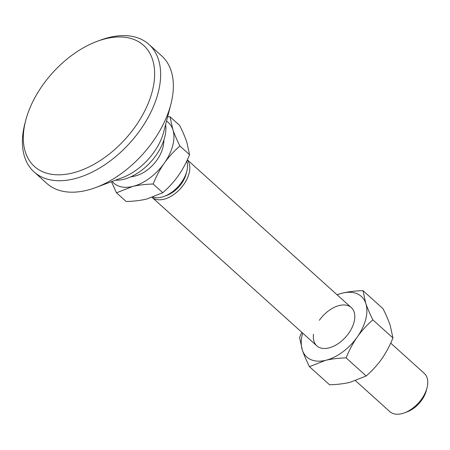 <?xml version="1.0" encoding="UTF-8"?>
<svg xmlns="http://www.w3.org/2000/svg" width="450" height="450" viewBox="0 0 450 450"><rect width="100%" height="100%" fill="white"/><g stroke="black" fill="none" stroke-linecap="round" stroke-linejoin="round"><path stroke-width="0.67" d="M390.713 343.108L424.266 373.343A25.746 15.531 132 0 1 427.027 387.816A25.746 15.531 132 0 1 404.483 412.841A25.746 15.531 132 0 1 401.698 413.696A25.746 15.531 132 0 1 389.796 411.593L355.556 380.739M427.027 387.816L426.319 390.572A21.881 13.202 132 0 1 407.154 411.846L404.483 412.841M153.112 197.151A25.746 15.531 -48 0 0 161.449 197.218A25.746 15.531 -48 0 0 164.233 196.363A25.746 15.531 -48 0 0 181.468 182.436A25.746 15.531 -48 0 0 186.778 171.338A25.746 15.531 -48 0 0 186.756 161.072M163.935 139.911A38.616 38.616 0 0 1 163.148 146.514A27.99 16.886 132 0 1 137.093 175.433A38.616 38.616 0 0 1 130.607 176.901M187.279 159.947A25.746 15.531 132 0 1 185.377 182.008A25.746 15.531 132 0 1 163.738 199.277A25.746 15.531 132 0 1 152.184 197.471M164.233 196.363L166.899 195.368A21.881 13.202 -48 0 0 181.553 183.527A21.881 13.202 -48 0 0 186.069 174.094L186.778 171.338M112.196 181.423A40.759 24.587 -48 0 0 132.66 186.463L116.499 192.808L126.169 201.516C134.016 201.274 140.844 200.453 146.644 199.063L162.804 192.718C168.93 187.357 174.111 181.671 178.346 175.657C182.576 169.639 186.322 162.658 189.568 154.704L186.789 142.043C185.226 137.419 182.857 131.901 179.691 125.494L170.021 116.781L172.806 129.442A40.759 24.587 -48 0 0 166.517 121.134M116.499 192.808L111.442 181.699M167.614 116.882L170.021 116.781M172.806 129.442C174.369 134.066 176.732 139.584 179.899 145.997C173.779 151.357 168.598 157.044 164.362 163.058A40.759 24.587 -48 0 0 172.806 129.442M164.362 163.058C160.127 169.071 156.386 176.057 153.135 184.005C145.288 184.252 138.459 185.074 132.66 186.463A40.759 24.587 -48 0 0 164.362 163.058M189.568 154.704L179.899 145.997M162.804 192.718L153.135 184.005M25.656 120.617L24.863 123.683A85.815 51.761 -48 0 0 34.087 171.934A85.815 51.761 -48 0 0 73.755 178.942A85.815 51.761 -48 0 0 147.769 118.119A85.815 51.761 -48 0 0 148.972 44.432A85.815 51.761 -48 0 0 109.305 37.417A85.815 51.761 -48 0 0 100.024 40.269L97.059 41.372A81.523 49.174 -48 0 0 25.656 120.617A81.523 49.174 -48 0 0 72.101 173.115A81.523 49.174 -48 0 0 152.449 90.647A81.523 49.174 -48 0 0 105.874 38.666A81.523 49.174 -48 0 0 97.059 41.372M34.087 171.934L46.794 183.386A85.815 51.761 -48 0 0 86.468 190.395A85.815 51.761 -48 0 0 95.743 187.549A85.815 51.761 -48 0 0 170.904 104.13A85.815 51.761 -48 0 0 161.685 55.884L148.972 44.432M115.476 180.197L116.387 180.203A41.833 25.234 -48 0 0 123.542 179.331A41.833 25.234 -48 0 0 165.746 125.432L165.645 124.526M95.743 187.549L122.445 177.604A47.199 28.468 -48 0 0 163.783 131.726L170.904 104.13M319.376 320.276A25.746 15.531 132 0 1 348.705 305.927A25.746 15.531 132 0 1 348.756 333.163A25.746 15.531 132 0 1 324.911 348.48A25.746 15.531 132 0 1 313.504 334.226M309.459 366.677C306.309 360.304 303.947 354.786 302.366 350.128A40.759 24.587 -48 0 0 325.626 360.332A40.759 24.587 -48 0 0 357.322 336.926C353.064 342.99 349.324 349.971 346.101 357.874C338.293 358.116 331.464 358.937 325.626 360.332L309.459 366.677L329.552 384.778C337.359 384.542 344.188 383.721 350.027 382.326L366.193 375.981C372.279 370.654 377.46 364.967 381.729 358.92C385.988 352.856 389.728 345.87 392.957 337.967L390.173 325.305C388.592 320.647 386.229 315.129 383.079 308.756L362.987 290.649L365.766 303.311C367.346 307.974 369.714 313.493 372.864 319.866C366.772 325.187 361.592 330.874 357.322 336.926A40.759 24.587 -48 0 0 365.766 303.311A40.759 24.587 -48 0 0 342.506 293.108A40.759 24.587 -48 0 0 337.134 294.834M302.67 333.084A40.759 24.587 -48 0 0 302.366 350.128L299.582 337.466L301.826 332.325M336.983 294.694L342.506 293.108C348.351 291.713 355.179 290.891 362.987 290.649M366.193 375.981L346.101 357.874M392.957 337.967L372.864 319.866M351.298 307.598L187.329 159.846M316.834 345.848L152.167 197.477"/></g></svg>
